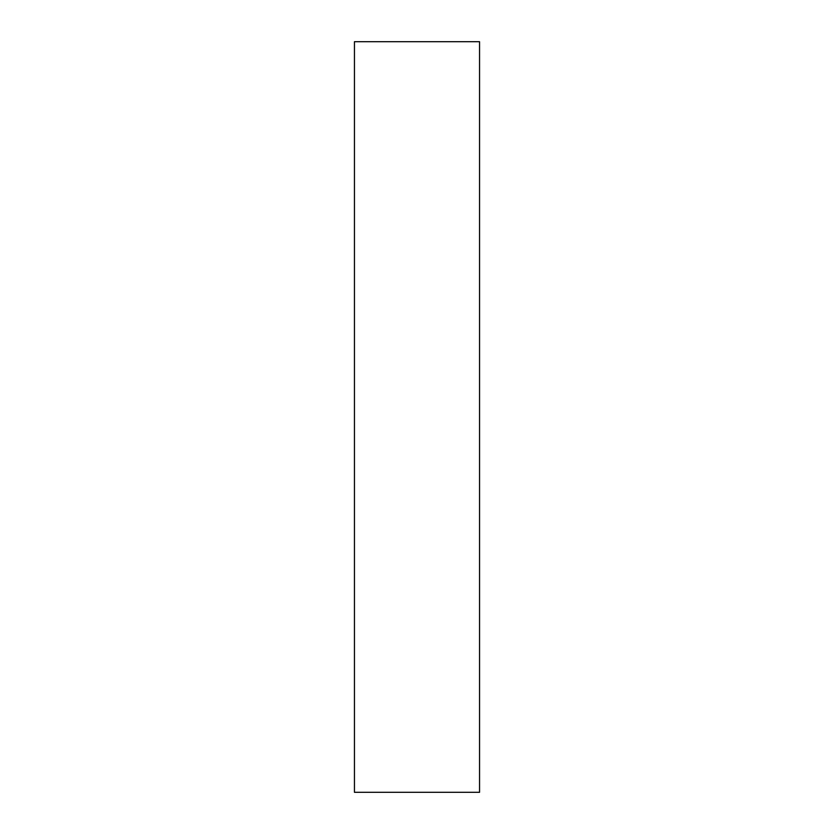 <?xml version="1.0" encoding="UTF-8"?>
<svg xmlns="http://www.w3.org/2000/svg" width="834" height="834" viewBox="0 0 834 834"><rect width="100%" height="100%" fill="white"/><g stroke="black" fill="none" stroke-linecap="round" stroke-linejoin="round"><path stroke-width="1.25" d="M479.55 417L479.55 41.7L354.45 41.7L354.45 792.3L479.55 792.3L479.55 417"/></g></svg>
